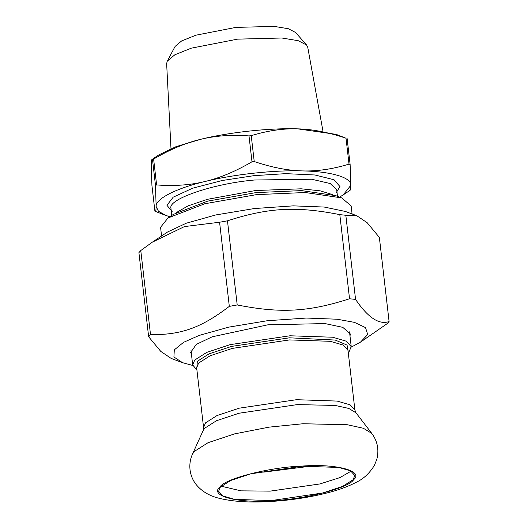 <?xml version="1.0" encoding="UTF-8"?>
<svg xmlns="http://www.w3.org/2000/svg" width="528" height="528" viewBox="0 0 528 528"><rect width="100%" height="100%" fill="white"/><g stroke="black" fill="none" stroke-linecap="round" stroke-linejoin="round"><path stroke-width="0.79" d="M196.799 368.947L197.314 361.317L208.969 353.892L231.528 346.408L289.516 337.814L335.24 340.065L347.068 345.088L348.124 351.443M196.918 370.003L192.687 364.967L194.72 360.05L206.758 352.387L230.05 344.652L289.918 335.782L332.633 337.227L346.236 341.18L351.219 346.625L349.18 351.542L348.242 352.493M220.367 487.06L218.618 491.284L222.902 495.957L234.584 499.356L271.28 500.597L322.714 492.98L342.725 486.334L353.067 479.747L354.809 475.523L350.533 470.851L338.844 467.452L302.155 466.211L250.714 473.834L230.71 480.473L220.367 487.06M221.232 486.189L240.979 490.849L270.184 491.132L319.909 483.945L339.933 477.602L351.1 471.161M389.09 321.539C379.177 325.063 367.996 317.684 355.562 299.422L345.827 215.285L356.829 215.741L367.217 222.757L379.355 237.402L389.09 321.539L387.222 323.618L360.492 342.131L367.699 334.514L365.528 327.604L354.453 322.364L337.161 319.229L306.253 318.047L267.254 320.74L228.789 327.129L199.241 335.392L183.559 342.335L174.306 349.873L173.917 357.001L182.629 362.71L192.773 365.468M349.543 298.762C308.576 311.982 280.691 313.52 237.204 304.953L227.469 220.816C268.435 207.596 296.32 206.059 339.808 214.625L349.543 298.762L355.562 299.422M229.317 306.379C200.957 327.908 181.394 334.937 150.513 334.679L140.778 250.543L152.275 242.2L184.457 226.578L219.582 222.235L229.317 306.379L237.204 304.953M140.778 250.543L138.91 252.622L148.645 336.765L160.783 351.41L171.171 358.42L182.629 362.71M150.513 334.679L148.645 336.765M227.469 220.816L219.582 222.235M345.827 215.285L339.808 214.625M351.245 347.134L360.492 342.131M356.829 215.741L345.371 211.457L324.179 207.042L293.271 205.861L254.272 208.553L215.807 214.942L186.265 223.212L167.508 232.036L152.275 242.2M350.005 336.145L350.295 333.94L342.771 327.34L325.037 323.578L267.841 324.819L212.197 336.811L196.304 344.401L190.681 352.407L191.473 354.486M153.622 159.06C170.009 149.477 185.592 142.916 200.376 139.385C215.147 135.742 231.356 134.581 248.998 135.907L251.995 161.786C235.613 171.369 220.024 177.923 205.24 181.454C190.469 185.097 174.266 186.259 156.618 184.932L153.622 159.06L152.5 159.628L155.496 185.506L156.136 206.461C156.057 210.507 155.648 212.091 154.909 211.226L151.919 185.354L151.272 164.393C151.358 160.354 151.767 158.763 152.5 159.628L151.998 159.456L158.822 154.902L176.062 146.639L200.376 139.385C228.353 132.337 269.894 127.842 297.693 128.852C312.371 129.195 328.482 132.323 346.025 138.237L349.021 164.109C332.739 169.105 317.249 171.376 302.557 170.92C287.879 170.577 271.768 167.455 254.225 161.542L251.229 135.663C267.511 130.673 282.995 128.403 297.693 128.852L336.217 134.376L346.025 138.237M349.543 190.166C350.275 191.03 350.684 189.44 350.77 185.401L350.123 164.446L347.127 138.567M339.577 197.089L343.213 194.891L350.77 185.401C351.899 177.619 331.327 171.442 302.557 170.92C274.758 169.91 233.224 174.405 205.24 181.454C176.312 188.219 155.351 198.891 156.136 206.461L158.453 211.259L165.825 215.417L154.909 211.226M251.229 135.663L248.998 135.907M350.123 164.446L349.021 164.109M254.225 161.542L251.995 161.786M156.618 184.932L155.496 185.506M165.825 215.417L169.871 216.731M170.986 148.632L166.643 63.598L167.251 61.169L174.847 54.78L191.321 48.167L237.6 39.138L281.794 38.003L298.181 40.682L306.61 45.045L307.745 47.269L322.945 131.05M306.61 45.045L295.594 32.492L288.314 28.717L274.138 26.4L235.93 27.383L195.914 35.191L181.672 40.907L175.105 46.431L167.251 61.169M352.084 213.965L351.153 205.946L341.702 197.888L335.676 195.631L301.6 190.608L255.955 192.601L207.695 201.128L173.336 214.414L167.983 217.985L160.585 227.278L161.548 236.009M341.702 197.888L305.237 192.515L256.39 194.641L204.752 203.768L167.983 217.985M289.476 339.926L330.251 341.306L343.233 345.081L347.992 350.282L354.902 410.051L350.15 404.857L337.168 401.082L296.393 399.703L239.243 408.17L217.008 415.549L205.517 422.869L203.577 427.561L196.66 367.785L198.607 363.092L210.091 355.78L232.327 348.394L289.476 339.926M371.752 433.363L363.337 428.248L347.358 424.75L302.966 423.746L269.082 427.139L234.623 433.877L208.039 442.702L194.297 451.453L192.496 454.106C190.278 458.951 189.453 464.158 190.021 469.729C190.76 475.398 192.819 480.361 196.198 484.618C201.736 491.324 209.299 495.851 218.882 498.214C232.637 501.633 249.586 502.742 269.709 501.547C291.779 500.254 312.305 497.013 331.287 491.819C340.732 489.218 348.949 486.09 355.925 482.447C363.337 479.054 369.501 473.345 374.431 465.307L376.82 459.32C379.203 449.757 377.513 441.104 371.752 433.363L355.951 412.79L348.777 408.428L335.161 405.445L297.33 404.593L239.085 413.226L216.427 420.75L204.719 428.201L203.181 430.465L203.577 427.561M219.839 487.087C209.154 495.832 237.369 503.336 271.154 500.735C303.547 499.686 348.883 488.129 353.588 479.721C364.28 470.983 336.059 463.478 302.273 466.072C269.887 467.122 224.552 478.678 219.839 487.087M256.826 472.375L264.403 472.045L313.295 465.841M336.118 192.839L339.953 186.569L334.052 179.771L314.945 174.986L285.721 173.646L253.915 175.666L222.037 180.536L192.614 188.225L173.191 197.175L166.954 205.293L172.267 211.794M337.504 196.535L336.725 189.849L330.264 183.559L311.692 179.23L254.298 180.015C213.305 183.586 167.475 199.201 170.96 208.408L171.739 215.483M332.614 194.614L320.12 190.826L301.165 188.806L255.519 190.535L207.431 199.32L188.047 205.894L176.081 212.725M190.978 350.209L192.687 364.967M349.51 331.861L351.219 346.625M355.951 412.79L354.902 410.051M192.496 454.106L203.181 430.465M350.038 190.337L343.213 194.891"/></g></svg>
